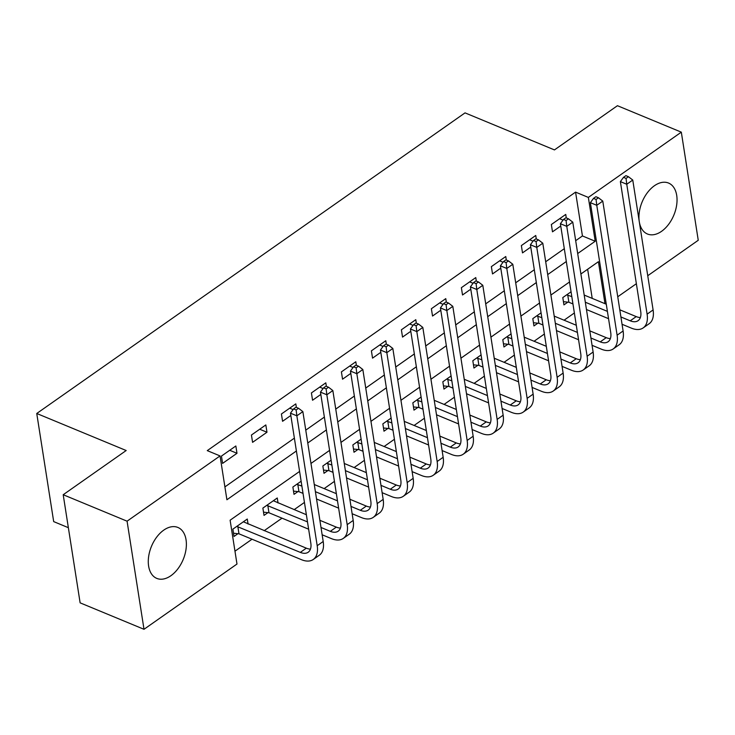 <?xml version="1.0" encoding="UTF-8"?>
<svg xmlns="http://www.w3.org/2000/svg" width="735" height="735" viewBox="0 0 735 735"><rect width="100%" height="100%" fill="white"/><g stroke="black" fill="none" stroke-linecap="round" stroke-linejoin="round"><path stroke-width="1.1" d="M163.758 530.128A27.572 17.171 -67.5 0 1 177.879 527.445A27.572 17.171 -67.5 0 1 186.01 549.376A27.572 17.171 -67.5 0 1 170.897 575.716A27.572 17.171 -67.5 0 1 156.785 578.399A27.572 17.171 -67.5 0 1 148.654 556.468A27.572 17.171 -67.5 0 1 163.758 530.128M639.266 221.602A27.572 17.171 -67.5 0 1 654.426 185.734A27.572 17.171 -67.5 0 1 668.538 183.052A27.572 17.171 -67.5 0 1 676.669 204.982A27.572 17.171 -67.5 0 1 661.564 231.323A27.572 17.171 -67.5 0 1 647.443 234.006A27.572 17.171 -67.5 0 1 639.285 221.722M68.355 527.684L53.683 521.602L36.75 413.483L465.034 112.878L554.456 149.912L617.437 105.702L681.317 132.153L698.25 240.271L647.746 275.726M636.363 283.71L617.749 296.775M234.97 551.195L252.031 539.214M264.15 530.707L282.019 518.166M294.138 509.658L304.446 502.428M324.135 488.61L334.434 481.379M354.123 467.561L364.431 460.33M384.12 446.503L394.419 439.273M414.108 425.455L424.407 418.224M444.096 404.406L454.405 397.176M474.093 383.358L484.393 376.118M504.081 362.3L514.39 355.069M534.079 341.251L544.378 334.021M564.067 320.203L574.366 312.972M299.595 471.438L230.119 520.205L236.982 564.039L144.005 629.298L127.072 521.179L220.05 455.921L226.913 499.754L296.389 450.987M127.072 521.179L63.201 494.728L80.124 602.847L144.005 629.298M592.208 298.382L587.651 269.258M571.049 291.786L562.789 297.583L563.938 304.887L567.852 302.14M541.061 312.834L532.801 318.632L533.941 325.936L537.855 323.189M511.064 333.883L502.804 339.68L503.953 346.993L507.867 344.246M481.076 354.941L472.816 360.738L473.956 368.042L477.869 365.295M451.088 375.989L442.828 381.787L443.968 389.091L447.881 386.344M421.091 397.038L412.831 402.835L413.98 410.139L417.893 407.392M391.103 418.086L382.843 423.884L383.982 431.197L387.896 428.45M361.115 439.144L352.846 444.941L353.994 452.245L357.908 449.498M331.117 460.193L322.858 465.99L323.997 473.294L327.911 470.547M301.129 481.241L292.87 487.039L294.009 494.343L297.923 491.596M278.05 502.997L277.27 497.99L262.873 508.096L264.021 515.4L267.935 512.653M248.062 524.046L247.282 519.039L232.885 529.145L234.024 536.449L237.938 533.702M575.68 240.694L582.432 235.953L575.569 192.12L207.27 450.628L220.05 455.921M224.901 486.91L294.377 438.143M305.76 430.15L324.365 417.085M335.748 409.101L354.362 396.036M365.745 388.052L384.35 374.988M395.733 367.004L414.347 353.939M425.721 345.946L444.335 332.881M455.718 324.898L474.323 311.833M485.706 303.849L504.32 290.784M515.704 282.791L534.308 269.736M545.692 261.743L564.305 248.678M566.29 217.918L565.748 214.427L551.351 224.524L552.49 231.828L560.759 226.031M536.302 238.967L535.751 235.476L521.363 245.582L522.502 252.886L530.762 247.089M506.314 260.025L505.763 256.524L491.366 266.63L492.514 273.935L500.774 268.137M476.317 281.073L475.775 277.573L461.378 287.679L462.517 294.983L470.777 289.186M446.329 302.122L445.777 298.63L431.381 308.728L432.529 316.041L440.789 310.234M416.332 323.17L415.789 319.679L401.393 329.785L402.532 337.089L410.801 331.292M386.344 344.228L385.792 340.728L371.405 350.834L372.544 358.138L380.803 352.341M356.356 365.277L355.804 361.776L341.408 371.882L342.556 379.187L350.815 373.389M326.358 386.325L325.816 382.834L311.419 392.931L312.559 400.244L320.818 394.438M296.37 407.374L295.819 403.882L281.422 413.989L282.571 421.293L290.83 415.495M265.831 424.931L251.434 435.037L252.583 442.341L266.97 432.235L265.831 424.931M235.843 445.98L221.446 456.086L222.586 463.39L236.982 453.293L235.843 445.98M63.201 494.728L126.181 450.518L36.75 413.483M575.569 192.12L588.349 197.412L681.317 132.153M577.692 253.538L595.212 241.245L588.349 197.412M307.772 442.994L326.377 429.938M337.76 421.945L356.374 408.88M367.748 400.897L386.362 387.832M397.745 379.848L416.359 366.783M427.733 358.79L446.347 345.735M457.73 337.742L476.335 324.677M487.718 316.693L506.332 303.628M517.706 295.645L536.32 282.58M547.704 274.587L566.317 261.522M604.988 303.674L598.409 261.697L580.898 273.99M569.515 281.983L550.901 295.047M539.527 303.031L520.913 316.096M509.53 324.08L490.925 337.144M479.542 345.138L460.928 358.202M449.554 366.186L430.94 379.251M419.556 387.235L400.952 400.299M389.568 408.283L370.954 421.348M359.571 429.341L340.966 442.406M329.583 450.39L310.969 463.454M582.432 235.953L595.212 241.245M559.629 218.718L563.019 220.123M529.632 239.766L533.022 241.172M499.644 260.824L503.034 262.23M469.647 281.873L473.037 283.278M439.659 302.921L443.049 304.327M409.671 323.979L413.061 325.375M379.673 345.027L383.064 346.433M349.685 366.076L353.076 367.482M319.688 387.125L323.088 388.53M289.7 408.182L293.09 409.579M259.712 429.231L266.97 432.235M229.715 450.279L236.982 453.293M628.453 176.712L625.898 175.656L623.5 177.346L626.055 178.403L628.453 176.712L632.761 180.047L626.762 184.255L647.103 314.148A26.515 14.81 54.9 0 1 643.171 327.911A26.515 14.81 54.9 0 1 631.374 328.132L622.058 324.273M608.552 318.678L586.466 309.527M572.951 303.941L568.881 302.25L563.433 301.662M584.196 295.066L606.283 304.216M619.789 309.802L636.225 316.61A17.677 9.877 -125.1 0 0 640.369 317.538M566.703 294.836L571.812 296.628M585.317 302.223L607.404 311.374M620.91 316.969L630.226 320.818A17.677 9.877 -125.1 0 0 638.09 320.68A17.677 9.877 -125.1 0 0 640.718 311.502L620.377 181.609L623.5 177.346M632.761 180.047L653.103 309.94A26.515 14.81 54.9 0 1 649.17 323.703L643.171 327.911M626.055 178.403L626.762 184.255L620.377 181.609M567.742 294.946L568.881 302.25M598.455 197.77L595.901 196.714L593.503 198.395L596.057 199.451L598.455 197.77L602.774 201.096L596.774 205.304L617.115 335.197A26.515 14.81 54.9 0 1 613.183 348.96A26.515 14.81 54.9 0 1 601.377 349.18L592.07 345.321M578.555 339.726L556.468 330.585M542.963 324.989L538.893 323.299L533.435 322.72M554.208 316.114L576.295 325.265M589.801 330.86L606.237 337.659A17.677 9.877 -125.1 0 0 610.381 338.587M536.715 315.885L541.824 317.685M555.329 323.271L577.416 332.422M590.922 338.017L600.238 341.876A17.677 9.877 -125.1 0 0 608.102 341.729A17.677 9.877 -125.1 0 0 610.721 332.551L590.38 202.658L593.503 198.395M602.774 201.096L623.105 330.989A26.515 14.81 54.9 0 1 619.173 344.752L613.183 348.96M596.057 199.451L596.774 205.304L590.38 202.658M537.744 315.995L538.893 323.299M568.467 218.819L565.913 217.762L563.515 219.443L566.069 220.5L568.467 218.819L572.776 222.145L566.777 226.362L587.118 356.245A26.515 14.81 54.9 0 1 583.186 370.008A26.515 14.81 54.9 0 1 571.389 370.229L562.073 366.37M548.567 360.775L526.48 351.633M512.975 346.038L508.905 344.357L503.447 343.769M524.211 337.172L546.307 346.314M559.813 351.909L576.24 358.717A17.677 9.877 -125.1 0 0 580.384 359.645M506.718 336.933L511.826 338.734M525.332 344.329L547.428 353.471M560.934 359.066L570.241 362.925A17.677 9.877 -125.1 0 0 578.114 362.778A17.677 9.877 -125.1 0 0 580.733 353.599L560.392 223.716L563.515 219.443M572.776 222.145L593.117 352.037A26.515 14.81 54.9 0 1 589.185 365.8L583.186 370.008M566.069 220.5L566.777 226.362L560.392 223.716M507.756 337.043L508.905 344.357M538.479 239.867L535.916 238.811L533.518 240.492L536.072 241.558L538.479 239.867L542.788 243.202L536.789 247.41L557.13 377.303A26.515 14.81 54.9 0 1 553.198 391.066A26.515 14.81 54.9 0 1 541.401 391.277L532.085 387.428M518.579 381.832L496.483 372.682M482.978 367.087L478.908 365.405L473.459 364.817M494.223 358.221L516.31 367.362M529.816 372.957L546.252 379.765A17.677 9.877 -125.1 0 0 550.396 380.693M476.73 357.991L481.838 359.783M495.344 365.378L517.431 374.528M530.936 380.114L540.253 383.973A17.677 9.877 -125.1 0 0 548.117 383.826A17.677 9.877 -125.1 0 0 550.745 374.657L530.404 244.764L533.518 240.492M542.788 243.202L563.129 373.086A26.515 14.81 54.9 0 1 559.197 386.849L553.198 391.066M536.072 241.558L536.789 247.41L530.404 244.764M477.768 358.101L478.908 365.405M508.482 260.916L505.928 259.859L503.53 261.55L506.084 262.606L508.482 260.916L512.791 264.251L506.801 268.459L527.133 398.352A26.515 14.81 54.9 0 1 523.201 412.114A26.515 14.81 54.9 0 1 511.404 412.335L502.088 408.476M488.582 402.881L466.495 393.73M452.99 388.144L448.92 386.454L443.462 385.875M464.226 379.269L486.322 388.42M499.828 394.015L516.264 400.814A17.677 9.877 -125.1 0 0 520.398 401.742M446.742 379.039L451.841 380.831M465.347 386.426L487.443 395.577M500.948 401.172L510.265 405.022A17.677 9.877 -125.1 0 0 518.129 404.884A17.677 9.877 -125.1 0 0 520.747 395.706L500.406 265.813L503.53 261.55M512.791 264.251L533.132 394.144A26.515 14.81 54.9 0 1 529.2 407.907L523.201 412.114M506.084 262.606L506.801 268.459L500.406 265.813M447.771 379.15L448.92 386.454M478.494 281.974L475.94 280.917L473.542 282.598L476.096 283.655L478.494 281.974L482.803 285.299L476.804 289.507L497.145 419.4A26.515 14.81 54.9 0 1 493.213 433.163A26.515 14.81 54.9 0 1 481.416 433.384L472.1 429.525M458.594 423.93L436.507 414.788M422.992 409.193L418.922 407.502L413.474 406.924M434.238 400.318L456.325 409.469M469.84 415.064L486.267 421.862A17.677 9.877 -125.1 0 0 490.41 422.79M416.745 400.088L421.853 401.889M435.359 407.484L457.446 416.626M470.96 422.221L480.267 426.079A17.677 9.877 -125.1 0 0 488.132 425.933A17.677 9.877 -125.1 0 0 490.759 416.754L470.418 286.861L473.542 282.598M482.803 285.299L503.144 415.192A26.515 14.81 54.9 0 1 499.212 428.955L493.213 433.163M476.096 283.655L476.804 289.507L470.418 286.861M417.783 400.198L418.922 407.502M448.497 303.022L445.943 301.966L443.545 303.647L446.099 304.703L448.497 303.022L452.815 306.348L446.816 310.565L467.157 440.449A26.515 14.81 54.9 0 1 463.225 454.212A26.515 14.81 54.9 0 1 451.419 454.432L442.112 450.573M428.606 444.987L406.51 435.837M393.004 430.241L388.934 428.56L383.477 427.972M404.25 421.375L426.337 430.517M439.842 436.112L456.279 442.92A17.677 9.877 -125.1 0 0 460.422 443.848M386.757 421.137L391.865 422.937M405.371 428.533L427.458 437.674M440.963 443.269L450.279 447.128A17.677 9.877 -125.1 0 0 458.144 446.981A17.677 9.877 -125.1 0 0 460.762 437.803L440.421 307.919L443.545 303.647M452.815 306.348L473.156 436.241A26.515 14.81 54.9 0 1 469.215 450.004L463.225 454.212M446.099 304.703L446.816 310.565L440.421 307.919M387.786 421.256L388.934 428.56M418.509 324.071L415.955 323.014L413.557 324.695L416.111 325.761L418.509 324.071L422.818 327.406L416.818 331.614L437.16 461.506A26.515 14.81 54.9 0 1 433.227 475.269A26.515 14.81 54.9 0 1 421.431 475.481L412.114 471.631M398.609 466.036L376.522 456.885M363.017 451.29L358.946 449.609L353.489 449.021M374.253 442.424L396.349 451.575M409.854 457.161L426.282 463.969A17.677 9.877 -125.1 0 0 430.425 464.897M356.76 442.194L361.868 443.986M375.374 449.581L397.47 458.732M410.975 464.318L420.282 468.177A17.677 9.877 -125.1 0 0 428.156 468.03A17.677 9.877 -125.1 0 0 430.774 458.861L410.433 328.968L413.557 324.695M422.818 327.406L443.159 457.289A26.515 14.81 54.9 0 1 439.227 471.062L433.227 475.269M416.111 325.761L416.818 331.614L410.433 328.968M357.798 442.305L358.946 449.609M388.521 345.128L385.967 344.063L383.56 345.753L386.114 346.81L388.521 345.128L392.83 348.454L386.83 352.662L407.172 482.555A26.515 14.81 54.9 0 1 403.239 496.318A26.515 14.81 54.9 0 1 391.443 496.538L382.127 492.68M368.621 487.084L346.525 477.934M333.019 472.348L328.949 470.657L323.501 470.078M344.265 463.473L366.352 472.623M379.857 478.219L396.294 485.017A17.677 9.877 -125.1 0 0 400.437 485.945M326.772 463.243L331.88 465.044M345.386 470.63L367.472 479.78M380.978 485.376L390.294 489.234A17.677 9.877 -125.1 0 0 398.159 489.087A17.677 9.877 -125.1 0 0 400.786 479.909L380.445 350.016L383.56 345.753M392.83 348.454L413.171 478.347A26.515 14.81 54.9 0 1 409.239 492.11L403.239 496.318M386.114 346.81L386.83 352.662L380.445 350.016M327.81 463.353L328.949 470.657M358.524 366.177L355.97 365.12L353.572 366.802L356.126 367.858L358.524 366.177L362.833 369.503L356.842 373.711L377.174 503.604A26.515 14.81 54.9 0 1 373.242 517.366A26.515 14.81 54.9 0 1 361.445 517.587L352.129 513.728M338.624 508.133L316.537 498.991M303.031 493.396L298.961 491.706L293.504 491.127M314.277 484.521L336.364 493.672M349.869 499.267L366.306 506.075A17.677 9.877 -125.1 0 0 370.44 507.003M296.784 484.291L301.883 486.092M315.398 491.687L337.484 500.829M350.99 506.424L360.306 510.283A17.677 9.877 -125.1 0 0 368.171 510.136A17.677 9.877 -125.1 0 0 370.789 500.958L350.448 371.074L353.572 366.802M362.833 369.503L383.174 499.396A26.515 14.81 54.9 0 1 379.242 513.159L373.242 517.366M356.126 367.858L356.842 373.711L350.448 371.074M297.813 484.402L298.961 491.706M328.536 387.226L325.982 386.169L323.584 387.85L326.138 388.907L328.536 387.226L332.845 390.551L326.845 394.768L347.186 524.652A26.515 14.81 54.9 0 1 343.254 538.424A26.515 14.81 54.9 0 1 331.457 538.636L322.141 534.777M308.636 529.191L268.964 512.764L263.516 512.176M273.356 500.737L306.366 514.721M319.881 520.316L336.308 527.124A17.677 9.877 -125.1 0 0 340.452 528.052M266.787 505.34L307.487 521.878M321.002 527.473L330.309 531.332A17.677 9.877 -125.1 0 0 338.173 531.184A17.677 9.877 -125.1 0 0 340.801 522.015L320.46 392.123L323.584 387.85M332.845 390.551L353.186 520.444A26.515 14.81 54.9 0 1 349.254 534.207L343.254 538.424M326.138 388.907L326.845 394.768L320.46 392.123M267.825 505.459L268.964 512.764M298.539 408.274L295.985 407.218L293.587 408.899L296.141 409.965L298.539 408.274L302.857 411.609L296.857 415.817L317.198 545.71A26.515 14.81 54.9 0 1 313.266 559.473A26.515 14.81 54.9 0 1 301.46 559.684L238.976 533.812L233.519 533.224M243.368 521.786L306.32 548.172A17.677 9.877 -125.1 0 0 310.464 549.1M236.799 526.398L300.321 552.38A17.677 9.877 -125.1 0 0 308.185 552.242A17.677 9.877 -125.1 0 0 310.804 543.064L290.472 413.171L293.587 408.899M302.857 411.609L323.198 541.493A26.515 14.81 54.9 0 1 319.266 555.265L313.266 559.473M296.141 409.965L296.857 415.817L290.472 413.171M237.837 526.508L238.976 533.812M636.225 316.61L630.226 320.818M653.103 309.94L647.103 314.148M606.237 337.659L600.238 341.876M623.105 330.989L617.115 335.197M576.24 358.717L570.241 362.925M593.117 352.037L587.118 356.245M546.252 379.765L540.253 383.973M563.129 373.086L557.13 377.303M516.264 400.814L510.265 405.022M533.132 394.144L527.133 398.352M486.267 421.862L480.267 426.079M503.144 415.192L497.145 419.4M456.279 442.92L450.279 447.128M473.156 436.241L467.157 440.449M426.282 463.969L420.282 468.177M443.159 457.289L437.16 461.506M396.294 485.017L390.294 489.234M413.171 478.347L407.172 482.555M366.306 506.075L360.306 510.283M383.174 499.396L377.174 503.604M336.308 527.124L330.309 531.332M353.186 520.444L347.186 524.652M306.32 548.172L300.321 552.38M323.198 541.493L317.198 545.71"/></g></svg>
